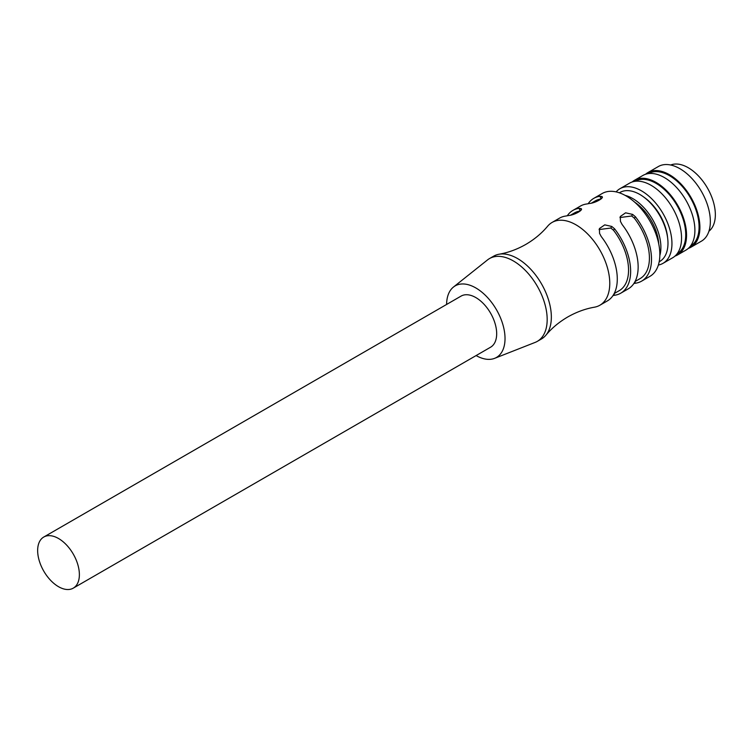 <?xml version="1.0" encoding="UTF-8"?>
<svg xmlns="http://www.w3.org/2000/svg" width="753" height="753" viewBox="0 0 753 753"><rect width="100%" height="100%" fill="white"/><g stroke="black" fill="none" stroke-linecap="round" stroke-linejoin="round"><path stroke-width="1.13" d="M588.178 203.696A47.806 27.597 60 0 1 593.797 198.35L602.146 193.53A47.806 27.597 60 0 1 638.986 206.341A47.806 27.597 60 0 1 659.844 254.448A47.806 27.597 60 0 1 649.952 276.332L641.603 281.151A47.806 27.597 60 0 1 635.438 283.222L634.873 281.848M446.604 304.457A41.311 23.851 60 0 1 453.457 287.053L487.502 259.936A47.806 27.597 60 0 1 489.478 258.58L493.648 256.18A47.806 27.597 60 0 1 499.088 254.222A47.806 27.597 60 0 1 533.651 272.558A47.806 27.597 60 0 1 551.347 317.088A47.806 27.597 60 0 1 545.869 335.236C551.761 328.157 559.046 322.077 567.706 316.994C576.45 312.034 585.354 308.768 594.428 307.196A47.806 27.597 -120 0 0 599.868 305.238A47.806 27.597 -120 0 0 609.77 283.363A47.806 27.597 -120 0 0 588.902 235.256A47.806 27.597 -120 0 0 552.071 222.446L559.583 218.106A47.806 27.597 60 0 1 565.748 216.045L568.609 215.518C574.548 215.123 584.497 209.381 580.695 208.515L579.104 208.327L580.196 211.019A44.851 25.894 -120 0 0 574.407 212.958L570.689 215.104M581.325 209.033L580.695 208.515L581.175 209.852M552.071 222.446A47.806 27.597 -120 0 0 547.657 226.182C541.755 233.261 534.479 239.341 525.81 244.424C517.076 249.384 508.162 252.65 499.088 254.222M614.175 293.576L619.258 290.639A44.851 25.894 -120 0 0 628.548 270.111A44.851 25.894 -120 0 0 613.479 230.23L614.57 228.808L611.765 226.446L604.744 224.865L599.416 228.564L599.567 233.392L601.214 236.517A47.806 27.597 60 0 1 617.281 279.024A47.806 27.597 60 0 1 607.379 300.908L599.868 305.238M614.57 228.808A47.806 27.597 60 0 1 630.638 271.315A47.806 27.597 60 0 1 620.736 293.199A47.806 27.597 60 0 1 614.57 295.261L614.006 293.886M635.043 281.528L640.125 278.591A44.851 25.894 -120 0 0 649.415 258.063A44.851 25.894 -120 0 0 634.337 218.182L635.438 216.76L632.633 214.407L625.602 212.817L620.284 216.516L620.434 221.344L622.082 224.469A47.806 27.597 60 0 1 638.149 266.976A47.806 27.597 60 0 1 628.247 288.86L620.736 293.199M635.438 216.76A47.806 27.597 60 0 1 651.505 259.267A47.806 27.597 60 0 1 641.603 281.151M593.797 198.35A47.806 27.597 60 0 1 599.972 196.288L601.063 198.971A44.851 25.894 -120 0 0 595.275 200.91L591.547 203.056M567.31 215.744A47.806 27.597 60 0 1 572.939 210.398L580.45 206.058A47.806 27.597 60 0 1 586.615 203.997L589.477 203.479C595.416 203.084 605.356 197.333 601.562 196.467L599.972 196.288M602.193 196.985L601.562 196.467L602.042 197.804M572.939 210.398A47.806 27.597 60 0 1 579.104 208.327M633.875 283.514L635.438 283.222M613.008 295.562L614.57 295.261M545.869 335.236A47.806 27.597 60 0 1 541.454 338.972L537.275 341.382A47.806 27.597 60 0 1 535.119 342.417L494.608 358.343A41.311 23.851 60 0 1 476.112 355.567M489.478 258.58A47.806 27.597 60 0 1 526.309 271.391A47.806 27.597 60 0 1 547.177 319.498A47.806 27.597 60 0 1 537.275 341.382M453.457 287.053A41.311 23.851 60 0 1 485.817 295.75A41.311 23.851 60 0 1 505.028 338.53A41.311 23.851 60 0 1 494.608 358.343M73.267 588.149L490.57 347.218A29.508 17.037 -120 0 0 496.679 333.711A29.508 17.037 -120 0 0 483.803 304.014A29.508 17.037 -120 0 0 461.062 296.108L43.759 537.04A29.508 17.037 -120 0 0 37.65 550.547A29.508 17.037 -120 0 0 50.526 580.243A29.508 17.037 -120 0 0 73.267 588.149A29.508 17.037 -120 0 0 79.376 574.643A29.508 17.037 -120 0 0 66.499 544.946A29.508 17.037 -120 0 0 43.759 537.04M599.077 229.58L610.805 228.037L613.479 230.23M610.805 228.037L611.765 226.446M619.945 217.532L631.673 215.989L634.337 218.182M631.673 215.989L632.633 214.407M659.176 261.799L659.732 261.479A39.834 22.995 -120 0 0 663.77 223.697A39.834 22.995 -120 0 0 619.898 192.486L619.342 192.806M659.835 255.559A39.834 22.995 -120 0 0 656.682 227.792A39.834 22.995 -120 0 0 625.084 195.356M634.657 202.162A36.888 21.291 60 0 1 654.903 228.037A36.888 21.291 60 0 1 658.734 243.859M708.921 231.227A38.356 22.148 -120 0 0 708.874 190.65A38.356 22.148 -120 0 0 670.697 165.011M690.99 247.182L701.42 241.167A43.081 24.877 -120 0 0 703.067 194.434A43.081 24.877 -120 0 0 658.338 166.545L647.909 172.569A43.081 24.877 60 0 1 692.638 200.458A43.081 24.877 60 0 1 690.99 247.182A43.081 24.877 60 0 1 688.336 248.377M645.547 174.263A43.081 24.877 60 0 1 647.909 172.569M690.397 246.165A41.904 24.19 -120 0 0 692.007 200.712A41.904 24.19 -120 0 0 648.493 173.585M677.634 254.9L685.983 250.081A43.081 24.877 -120 0 0 687.63 203.348A43.081 24.877 -120 0 0 642.902 175.458L634.553 180.278A43.081 24.877 60 0 1 679.281 208.167A43.081 24.877 60 0 1 677.634 254.9A43.081 24.877 60 0 1 674.98 256.086M632.191 181.972A43.081 24.877 60 0 1 634.553 180.278M677.041 253.874A41.904 24.19 -120 0 0 678.651 208.43A41.904 24.19 -120 0 0 635.146 181.294M663.026 263.324L672.627 257.79A43.081 24.877 -120 0 0 674.274 211.056A43.081 24.877 -120 0 0 629.546 183.167L619.945 188.711A43.081 24.877 60 0 1 664.683 216.6A43.081 24.877 60 0 1 663.026 263.324A43.081 24.877 60 0 1 658.357 265.047M616.123 191.893A43.081 24.877 60 0 1 619.945 188.711M667.629 237.844A37.179 21.47 -120 0 0 661.501 217.89A37.179 21.47 -120 0 0 644.314 197.465"/></g></svg>
